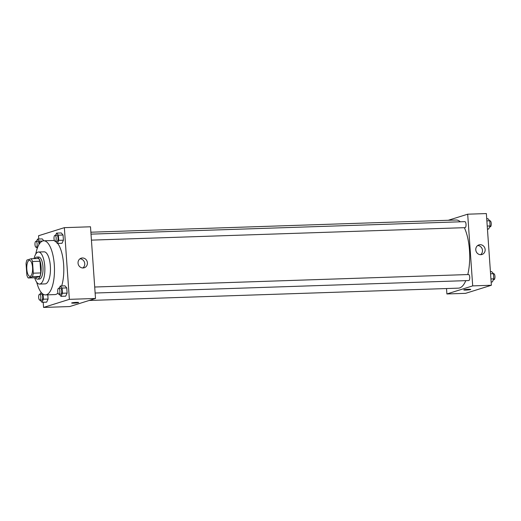 <?xml version="1.0" encoding="UTF-8"?>
<svg xmlns="http://www.w3.org/2000/svg" width="521" height="521" viewBox="0 0 521 521"><rect width="100%" height="100%" fill="white"/><g stroke="black" fill="none" stroke-linecap="round" stroke-linejoin="round"><path stroke-width="0.78" d="M30.244 276.319A8.017 2.911 88.1 0 1 29.951 276.371A8.017 2.911 88.1 0 1 26.773 268.452A8.017 2.911 88.1 0 1 29.417 260.337A8.017 2.911 88.1 0 1 32.576 267.859A8.017 2.911 88.1 0 1 30.244 276.319M33.318 273.186L32.497 261.503A10.772 3.907 88.1 0 0 31.162 258.735L26.955 260.051A10.772 3.907 88.1 0 0 26.05 263.522L26.864 275.205A10.772 3.907 88.1 0 0 28.206 277.973L32.413 276.658A10.772 3.907 88.1 0 0 33.318 273.186L40.788 272.939L39.967 261.255L32.497 261.503M28.206 277.973L35.675 277.726L39.883 276.41L32.413 276.658M31.162 258.735L38.632 258.488A10.772 3.907 88.1 0 1 39.967 261.255M40.788 272.939A10.772 3.907 88.1 0 1 39.883 276.41M35.48 277.732A11.026 3.999 -91.9 0 0 37.519 279.126A11.026 3.999 -91.9 0 0 41.152 267.97A11.026 3.999 -91.9 0 0 36.783 257.087A11.026 3.999 -91.9 0 0 34.842 258.611M36.783 257.087L38.652 257.022A11.026 3.999 88.1 0 1 42.996 267.358A11.026 3.999 88.1 0 1 39.785 278.995A11.026 3.999 88.1 0 1 39.388 279.067L37.519 279.126M34.673 277.758A16.04 5.822 -91.9 0 0 39.557 284.075A16.04 5.822 -91.9 0 0 44.839 267.846A16.04 5.822 -91.9 0 0 38.482 252.014A16.04 5.822 -91.9 0 0 34.034 258.637M39.557 284.075L45.158 283.886A16.04 5.822 -91.9 0 0 50.439 267.664A16.04 5.822 -91.9 0 0 44.09 251.825L38.482 252.014M36.711 282.219A27.066 9.821 -91.9 0 0 45.522 294.906A27.066 9.821 -91.9 0 0 54.438 267.527A27.066 9.821 -91.9 0 0 43.718 240.806A27.066 9.821 -91.9 0 0 35.773 254.053M43.718 240.806L53.057 240.494A27.066 9.821 88.1 0 1 54.503 240.735M57.714 243.437A27.066 9.821 88.1 0 1 61.693 285.944M57.974 293.049A27.066 9.821 88.1 0 1 55.838 294.43A27.066 9.821 88.1 0 1 54.861 294.593L45.522 294.906M43.204 302.258L43.562 307.429L69.365 299.347L64.35 227.657L38.547 235.739L38.782 239.022M40.189 300.181L41.986 302.297L46.649 302.147L48.082 299.054L47.789 294.834L48.082 299.054L43.412 299.21L43.061 294.144M42.227 238.905L43.862 240.8L42.227 238.905L37.564 239.061L36.535 241.275M55.526 241.334L57.323 243.45L61.992 243.294L63.419 240.201L63.061 235.023L61.263 232.946L56.6 233.102L55.571 235.31M59.225 294.222L61.022 296.338L65.685 296.182L67.118 293.089L66.76 287.918L64.962 285.834L60.293 285.99L59.27 288.204M43.562 307.429L69.703 306.556L95.506 298.474L90.498 226.785L64.35 227.657M78.046 263.131A5.028 4.663 -107.4 0 1 81.23 258.175A5.028 4.663 -107.4 0 1 87.183 261.581A5.028 4.663 -107.4 0 1 84.233 267.774A5.028 4.663 -107.4 0 1 78.046 263.131M95.506 298.474L69.365 299.347M82.832 267.97A5.028 4.663 72.6 0 0 84.513 262.415A5.028 4.663 72.6 0 0 79.967 258.813M73.884 303.157A3.51 0.326 -4 0 1 71.638 303.007A3.51 0.326 -4 0 1 75.115 302.44A3.51 0.326 -4 0 1 78.638 302.519A3.51 0.326 -4 0 1 73.884 303.157M465.807 280.65A34.086 12.367 88.1 0 1 459.659 287.931A34.086 12.367 88.1 0 1 458.428 288.146L89.13 300.474M90.875 232.21L456.155 220.012A34.086 12.367 88.1 0 1 460.31 221.796M464.348 227.684A34.086 12.367 88.1 0 1 467.773 274.567M95.128 293.023L468.757 280.552A3.009 1.094 -91.9 0 0 469.747 277.504A3.009 1.094 -91.9 0 0 468.555 274.534A3.009 1.094 -91.9 0 0 468.451 274.554M91.006 234.131L464.856 221.646A3.009 1.094 88.1 0 1 466.041 224.466A3.009 1.094 88.1 0 1 465.168 227.638A3.009 1.094 88.1 0 1 465.058 227.657L91.429 240.129M446.894 293.961L472.697 285.886L467.682 214.196L486.36 213.571L491.368 285.261L465.566 293.343L446.894 293.961L446.517 288.543M467.682 214.196L448.262 220.279M480.811 254.691A5.028 4.663 -107.4 0 1 475.862 250.477A5.028 4.663 -107.4 0 1 478.955 244.896A5.028 4.663 -107.4 0 1 484.908 248.302A5.028 4.663 -107.4 0 1 481.964 254.495A5.028 4.663 -107.4 0 1 480.811 254.691M491.368 285.261L472.697 285.886M463.768 289.917A3.51 0.326 176 0 0 466.64 290.041A3.51 0.326 176 0 0 470.535 289.565A3.51 0.326 -4 0 1 466.64 290.041A3.51 0.326 -4 0 1 463.768 289.917A3.51 0.326 -4 0 1 467.246 289.35A3.51 0.326 -4 0 1 470.763 289.429A3.51 0.326 -4 0 1 470.535 289.565A3.51 0.326 176 0 0 470.763 289.429M480.564 254.691A5.028 4.663 72.6 0 0 482.244 249.136A5.028 4.663 72.6 0 0 477.692 245.534M491.14 281.978L492.358 281.939L493.791 278.846L493.433 273.675L491.635 271.591L490.417 271.63M493.791 278.846L490.932 278.943M493.433 273.675L490.567 273.766M493.433 273.707L493.765 273.694A3.009 1.094 88.1 0 1 494.95 276.514A3.009 1.094 88.1 0 1 494.077 279.686A3.009 1.094 88.1 0 1 493.967 279.705L493.387 279.725M487.441 229.09L488.659 229.045L490.092 225.958L489.733 220.78L487.936 218.703L486.718 218.742M490.092 225.958L487.233 226.049M489.733 220.78L486.868 220.878M489.733 220.819L490.066 220.806A3.009 1.094 88.1 0 1 491.251 223.626A3.009 1.094 88.1 0 1 490.378 226.798A3.009 1.094 88.1 0 1 490.268 226.817L489.688 226.837M61.022 296.338L62.448 293.245L62.09 288.074L60.293 285.99M58.691 288.224L60.56 288.159A3.009 1.094 88.1 0 1 61.745 290.978A3.009 1.094 88.1 0 1 60.866 294.15A3.009 1.094 88.1 0 1 60.755 294.17L58.893 294.235A3.009 1.094 88.1 0 1 57.701 291.265A3.009 1.094 88.1 0 1 58.691 288.224A3.009 1.094 88.1 0 1 59.876 291.037A3.009 1.094 88.1 0 1 58.997 294.215A3.009 1.094 88.1 0 1 58.893 294.235M65.685 296.182L67.118 293.089L62.448 293.245M67.118 293.089L66.76 287.918L62.09 288.074M66.76 287.918L64.962 285.834M57.323 243.45L58.756 240.357L58.391 235.179L56.6 233.102M54.992 235.329L56.861 235.271A3.009 1.094 88.1 0 1 58.046 238.084A3.009 1.094 88.1 0 1 57.167 241.262A3.009 1.094 88.1 0 1 57.063 241.282L55.193 241.34A3.009 1.094 88.1 0 1 54.002 238.371A3.009 1.094 88.1 0 1 54.992 235.329A3.009 1.094 88.1 0 1 56.177 238.149A3.009 1.094 88.1 0 1 55.298 241.321A3.009 1.094 88.1 0 1 55.193 241.34M61.992 243.294L63.419 240.201L58.756 240.357M63.419 240.201L63.061 235.023L58.391 235.179M63.061 235.023L61.263 232.946M41.107 292.281L40.234 294.163M41.986 302.297L43.412 299.21M39.655 294.183L41.524 294.124A3.009 1.094 88.1 0 1 42.702 296.937A3.009 1.094 88.1 0 1 41.83 300.116A3.009 1.094 88.1 0 1 41.719 300.135L39.857 300.194A3.009 1.094 88.1 0 1 38.665 297.224A3.009 1.094 88.1 0 1 39.655 294.183A3.009 1.094 88.1 0 1 40.84 297.003A3.009 1.094 88.1 0 1 39.961 300.174A3.009 1.094 88.1 0 1 39.857 300.194M46.649 302.147L48.082 299.054M36.49 247.293L37.284 248.25M39.531 243.652L39.355 241.145L37.564 239.061M35.956 241.295A3.009 1.094 88.1 0 1 37.141 244.115A3.009 1.094 88.1 0 1 36.262 247.286A3.009 1.094 88.1 0 1 36.157 247.306A3.009 1.094 88.1 0 1 34.966 244.336A3.009 1.094 88.1 0 1 35.956 241.295L37.825 241.23A3.009 1.094 88.1 0 1 39.016 244.447M42.553 241.034L39.355 241.145M94.705 287.019L468.555 274.534M37.655 247.254L36.157 247.306"/></g></svg>
